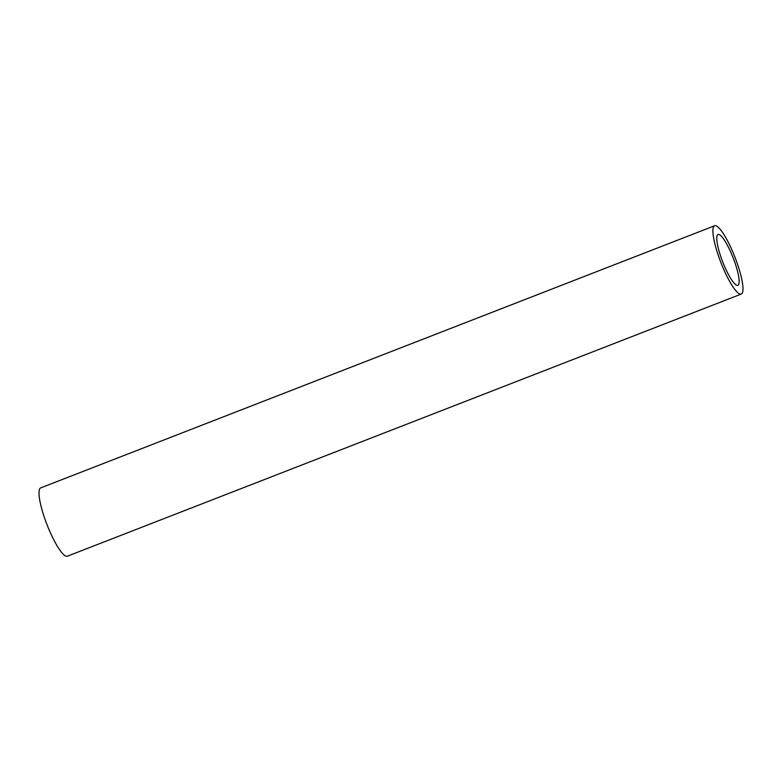 <?xml version="1.0" encoding="UTF-8"?>
<svg xmlns="http://www.w3.org/2000/svg" width="782" height="782" viewBox="0 0 782 782"><rect width="100%" height="100%" fill="white"/><g stroke="black" fill="none" stroke-linecap="round" stroke-linejoin="round"><path stroke-width="1.17" d="M718.159 234.434A27.292 5.601 68.7 0 0 718.042 234.473A27.292 5.601 68.7 0 0 722.724 261.941A27.292 5.601 68.7 0 0 737.837 285.352A27.292 5.601 68.7 0 0 733.262 258.158A27.292 5.601 68.7 0 0 718.159 234.434M714.65 225.744L40.762 487.87A36.666 7.517 68.7 0 0 46.9 524.39A36.666 7.517 68.7 0 0 67.193 556.256A36.666 7.517 68.7 0 0 67.35 556.207L741.228 294.081A36.666 7.517 68.7 0 0 734.943 257.19A36.666 7.517 68.7 0 0 714.65 225.744A36.666 7.517 68.7 0 0 720.789 262.273A36.666 7.517 68.7 0 0 741.072 294.13A36.666 7.517 68.7 0 0 741.228 294.081"/></g></svg>
